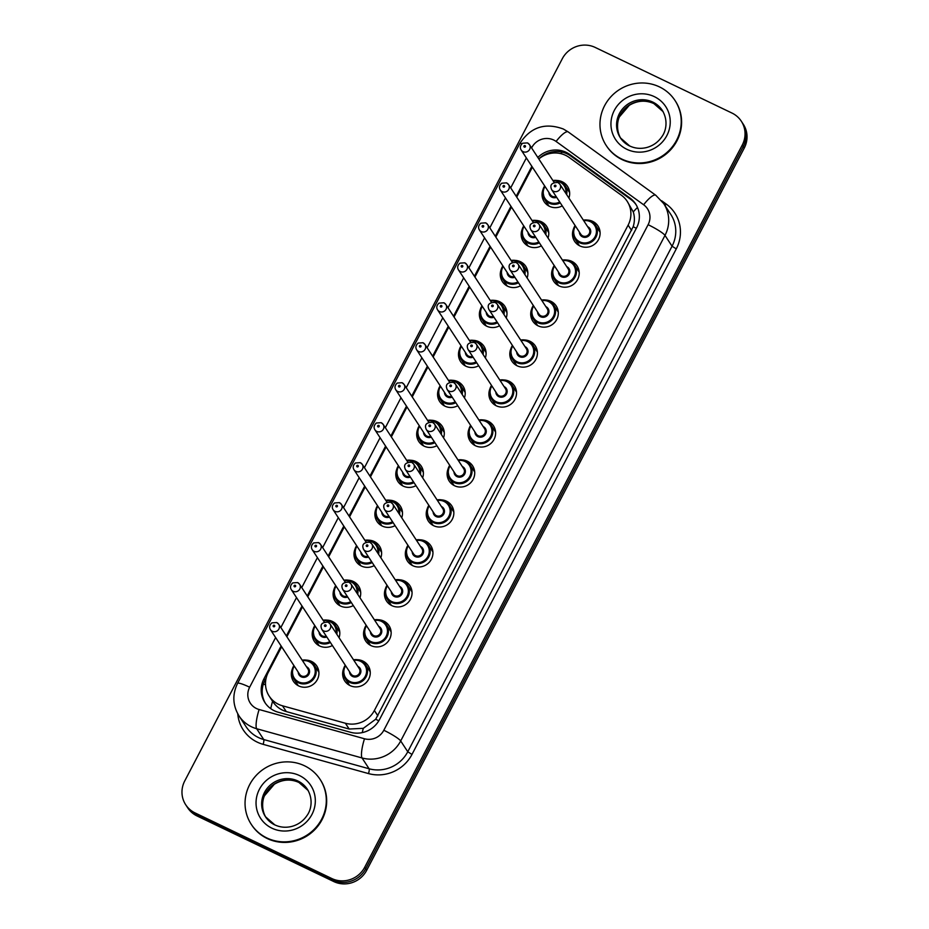 <?xml version="1.0" encoding="UTF-8"?>
<svg xmlns="http://www.w3.org/2000/svg" width="929" height="929" viewBox="0 0 929 929"><rect width="100%" height="100%" fill="white"/><g stroke="black" fill="none" stroke-linecap="round" stroke-linejoin="round"><path stroke-width="1.39" d="M368.523 669.24A13.97 13.436 146.8 0 1 369.997 670.146M357.642 659.729A13.97 13.436 146.8 0 1 366.595 682.176A13.97 13.436 146.8 0 1 343.533 668.95M389.414 629.27A13.97 13.436 146.8 0 1 390.888 630.176M378.533 619.759A13.97 13.436 146.8 0 1 387.486 642.206A13.97 13.436 146.8 0 1 364.435 628.979M410.316 589.3A13.97 13.436 146.8 0 1 411.779 590.205M399.424 579.789A13.97 13.436 146.8 0 1 408.388 602.236A13.97 13.436 146.8 0 1 385.326 589.009M431.207 549.329A13.97 13.436 146.8 0 1 432.682 550.235M420.326 539.819A13.97 13.436 146.8 0 1 429.279 562.266A13.97 13.436 146.8 0 1 406.217 549.039M452.098 509.359A13.97 13.436 146.8 0 1 453.573 510.265M441.217 499.848A13.97 13.436 146.8 0 1 450.182 522.295A13.97 13.436 146.8 0 1 427.119 509.069M473 469.389A13.97 13.436 146.8 0 1 474.475 470.295M462.119 459.89A13.97 13.436 146.8 0 1 471.073 482.325A13.97 13.436 146.8 0 1 448.01 469.099M493.891 429.419A13.97 13.436 146.8 0 1 495.366 430.324M483.01 419.92A13.97 13.436 146.8 0 1 491.964 442.355A13.97 13.436 146.8 0 1 468.913 429.14M514.794 389.46A13.97 13.436 146.8 0 1 516.257 390.354M503.901 379.949A13.97 13.436 146.8 0 1 512.866 402.396A13.97 13.436 146.8 0 1 489.804 389.17M535.685 349.49A13.97 13.436 146.8 0 1 537.159 350.396M524.804 339.979A13.97 13.436 146.8 0 1 533.757 362.426A13.97 13.436 146.8 0 1 510.695 349.199M556.576 309.52A13.97 13.436 146.8 0 1 558.05 310.425M545.695 300.009A13.97 13.436 146.8 0 1 554.648 322.456A13.97 13.436 146.8 0 1 531.597 309.229M577.478 269.549A13.97 13.436 146.8 0 1 578.953 270.455M566.585 260.039A13.97 13.436 146.8 0 1 575.55 282.486A13.97 13.436 146.8 0 1 552.488 269.259M598.369 229.579A13.97 13.436 146.8 0 1 599.844 230.485M587.488 220.068A13.97 13.436 146.8 0 1 596.441 242.515A13.97 13.436 146.8 0 1 573.379 229.289M317.184 669.6A13.97 13.436 146.8 0 1 318.659 670.506M306.303 660.101A13.97 13.436 146.8 0 1 315.268 682.536A13.97 13.436 146.8 0 1 292.205 669.321M338.086 629.641A13.97 13.436 146.8 0 1 339.561 630.536M327.205 620.131A13.97 13.436 146.8 0 1 339.062 637.7M332.396 645.527A13.97 13.436 146.8 0 1 313.096 629.351M358.977 589.671A13.97 13.436 146.8 0 1 360.452 590.577M348.096 580.16A13.97 13.436 146.8 0 1 359.964 597.73M353.299 605.569A13.97 13.436 146.8 0 1 333.999 589.381M379.88 549.701A13.97 13.436 146.8 0 1 381.343 550.607M368.987 540.19A13.97 13.436 146.8 0 1 380.855 557.76M374.19 565.598A13.97 13.436 146.8 0 1 354.89 549.411M400.771 509.731A13.97 13.436 146.8 0 1 402.245 510.636M389.89 500.22A13.97 13.436 146.8 0 1 401.746 517.79M395.08 525.628A13.97 13.436 146.8 0 1 375.781 509.44M421.661 469.76A13.97 13.436 146.8 0 1 423.136 470.666M410.781 460.25A13.97 13.436 146.8 0 1 422.649 477.82M415.983 485.658A13.97 13.436 146.8 0 1 396.683 469.47M442.564 429.79A13.97 13.436 146.8 0 1 444.039 430.696M431.683 420.28A13.97 13.436 146.8 0 1 443.539 437.861M436.874 445.688A13.97 13.436 146.8 0 1 417.574 429.5M463.455 389.82A13.97 13.436 146.8 0 1 464.93 390.726M452.574 380.309A13.97 13.436 146.8 0 1 464.442 397.891M457.776 405.718A13.97 13.436 146.8 0 1 438.465 389.53M484.346 349.85A13.97 13.436 146.8 0 1 485.821 350.756M473.465 340.351A13.97 13.436 146.8 0 1 485.333 357.92M478.667 365.747A13.97 13.436 146.8 0 1 459.367 349.559M505.248 309.88A13.97 13.436 146.8 0 1 506.723 310.785M494.367 300.381A13.97 13.436 146.8 0 1 506.224 317.95M499.558 325.777A13.97 13.436 146.8 0 1 480.258 309.601M526.139 269.909A13.97 13.436 146.8 0 1 527.614 270.815M515.258 260.41A13.97 13.436 146.8 0 1 527.126 277.98M520.461 285.807A13.97 13.436 146.8 0 1 501.161 269.631M547.042 229.951A13.97 13.436 146.8 0 1 548.505 230.856M536.149 220.44A13.97 13.436 146.8 0 1 548.017 238.01M541.352 245.837A13.97 13.436 146.8 0 1 522.052 229.66M567.933 189.98A13.97 13.436 146.8 0 1 569.407 190.886M557.052 180.47A13.97 13.436 146.8 0 1 568.908 198.04M562.242 205.878A13.97 13.436 146.8 0 1 542.942 189.69M281.638 646.77L268.284 672.317A24.665 23.701 -33.2 0 0 269.236 696.181A24.665 23.701 -33.2 0 0 282.486 705.796L345.391 723.25A24.665 23.701 -33.2 0 0 374.375 710.499L628.12 225.132A24.665 23.701 -33.2 0 0 627.168 201.279A24.665 23.701 -33.2 0 0 621.42 195.253L569.152 157.442A24.665 23.701 -33.2 0 0 565.575 155.317A24.665 23.701 -33.2 0 0 538.82 158.964M270.734 708.653A24.665 5.191 -74.5 0 1 272.569 701.279C275.901 706.412 280.465 709.849 286.271 711.579L349.176 729.033L363.297 728.336L375.688 719.243L633.172 226.734C634.762 221.636 634.797 216.701 633.264 211.94L627.168 201.279M532.387 167.15L516.721 197.099M511.484 207.121L495.831 237.069M490.593 247.079L474.928 277.039M469.691 287.049L454.037 317.01M448.8 327.02L433.146 356.98M427.909 366.99L412.244 396.938M407.007 406.96L391.353 436.909M386.116 446.93L370.462 476.879M365.225 486.901L349.559 516.849M344.322 526.871L328.669 556.819M323.431 566.841L307.766 596.79M302.529 606.811L286.875 636.76M547.529 205.181A13.97 13.436 146.8 0 1 547.286 203.474M296.781 684.812A13.97 13.436 146.8 0 1 296.548 683.094M317.683 644.842A13.97 13.436 146.8 0 1 317.439 643.135M338.574 604.872A13.97 13.436 146.8 0 1 338.342 603.165M359.465 564.902A13.97 13.436 146.8 0 1 359.233 563.195M380.367 524.931A13.97 13.436 146.8 0 1 380.124 523.224M401.258 484.961A13.97 13.436 146.8 0 1 401.026 483.254M422.161 445.003A13.97 13.436 146.8 0 1 421.917 443.284M443.052 405.032A13.97 13.436 146.8 0 1 442.819 403.314M463.943 365.062A13.97 13.436 146.8 0 1 463.71 363.344M484.845 325.092A13.97 13.436 146.8 0 1 484.601 323.373M505.736 285.122A13.97 13.436 146.8 0 1 505.504 283.415M526.627 245.151A13.97 13.436 146.8 0 1 526.395 243.444M577.966 244.78A13.97 13.436 146.8 0 1 577.722 243.073M348.12 684.441A13.97 13.436 146.8 0 1 347.876 682.734M369.01 644.471A13.97 13.436 146.8 0 1 368.778 642.763M389.913 604.512A13.97 13.436 146.8 0 1 389.669 602.793M410.804 564.542A13.97 13.436 146.8 0 1 410.56 562.823M431.695 524.571A13.97 13.436 146.8 0 1 431.462 522.853M452.597 484.601A13.97 13.436 146.8 0 1 452.353 482.883M473.488 444.631A13.97 13.436 146.8 0 1 473.256 442.912M494.379 404.661A13.97 13.436 146.8 0 1 494.147 402.954M515.281 364.691A13.97 13.436 146.8 0 1 515.038 362.984M536.172 324.72A13.97 13.436 146.8 0 1 535.94 323.013M557.075 284.75A13.97 13.436 146.8 0 1 556.831 283.043M195.032 812.91L196.031 814.431A24.665 23.701 146.8 0 1 186.706 806.279A24.665 23.701 146.8 0 0 196.031 814.431L332.791 880.042L196.031 814.431L197.018 815.941A24.665 23.701 146.8 0 1 187.693 807.789L185.707 804.758A24.665 23.701 146.8 0 1 184.755 780.906L562.3 58.724A24.665 23.701 146.8 0 1 595.21 47.437L731.982 113.059A24.665 23.701 146.8 0 1 741.307 121.211A24.665 23.701 146.8 0 1 742.259 145.063L364.714 867.245A24.665 23.701 146.8 0 1 331.804 878.532L195.032 812.91A24.665 23.701 146.8 0 1 185.707 804.758M364.714 867.245L365.701 868.766A24.665 23.701 146.8 0 1 332.791 880.042A24.665 23.701 146.8 0 0 365.701 868.766L743.246 146.585L365.701 868.766L366.7 870.276A24.665 23.701 146.8 0 1 333.79 881.563L197.018 815.941M741.307 121.211L742.294 122.721A24.665 23.701 146.8 0 1 743.246 146.585A24.665 23.701 146.8 0 0 742.294 122.721L743.293 124.242A24.665 23.701 146.8 0 1 744.245 148.094L366.7 870.276M281.115 645.98L263.987 678.739A24.665 23.701 -33.2 0 0 264.939 702.591A24.665 23.701 -33.2 0 0 278.189 712.218L350.535 732.284A24.665 23.701 -33.2 0 0 379.52 719.534L636.574 227.826A24.665 23.701 -33.2 0 0 635.622 203.974A24.665 23.701 -33.2 0 0 629.874 197.947L569.767 154.469A24.665 23.701 -33.2 0 0 566.191 152.344A24.665 23.701 -33.2 0 0 537.833 157.454M538.913 158.882A24.665 23.701 146.8 0 1 567.189 153.854A24.665 23.701 146.8 0 1 570.766 155.991L630.872 199.468A24.665 23.701 146.8 0 1 636.11 204.74M531.864 166.349L516.199 196.298M510.962 206.319L495.308 236.268M490.071 246.29L474.405 276.238M469.18 286.26L453.515 316.208M448.277 326.23L432.624 356.179M427.386 366.189L411.721 396.149M406.484 406.159L390.83 436.119M385.593 446.129L369.939 476.078M364.702 486.099L349.037 516.048M343.8 526.069L328.146 556.018M322.909 566.04L307.244 595.988M302.006 606.01L286.353 635.959M265.45 703.346A24.665 23.701 146.8 0 1 264.974 680.26L266.147 678.019M621.733 159.045A41.097 39.506 146.8 0 1 606.196 145.458A41.097 39.506 146.8 0 1 610.759 96.895A41.097 39.506 146.8 0 1 659.451 86.896A41.097 39.506 146.8 0 1 675 100.471A41.097 39.506 146.8 0 1 670.436 149.035A41.097 39.506 146.8 0 1 621.733 159.045M675 100.471L675.371 101.04A41.097 39.506 146.8 0 1 670.808 149.604A41.097 39.506 146.8 0 1 622.105 159.602A41.097 39.506 146.8 0 1 606.567 146.027L606.196 145.458M266.82 837.935A41.097 39.506 146.8 0 1 251.271 824.348A41.097 39.506 146.8 0 1 255.847 775.796A41.097 39.506 146.8 0 1 304.538 765.786A41.097 39.506 146.8 0 1 320.075 779.373A41.097 39.506 146.8 0 1 315.512 827.936A41.097 39.506 146.8 0 1 266.82 837.935M320.075 779.373L320.447 779.942A41.097 39.506 146.8 0 1 315.883 828.505A41.097 39.506 146.8 0 1 267.192 838.504A41.097 39.506 146.8 0 1 251.643 824.917L251.271 824.348M636.319 228.313A24.665 3.414 -152.4 0 0 633.172 226.734M633.264 211.94A24.665 6.375 -54.1 0 1 637.491 207.457M378.8 720.811A24.665 3.414 -152.4 0 0 375.688 719.243M560.721 153.61A24.665 6.375 -54.1 0 1 562.242 152.124M362.24 732.621A24.665 5.191 -74.5 0 1 363.297 728.336M265.531 684.894A24.665 3.414 -152.4 0 0 263.406 683.965M631.604 230.45L628.12 225.132M377.859 715.818L374.375 710.499M349.176 729.033L345.391 723.25M286.271 711.579L282.486 705.796M744.245 148.094L742.259 145.063M333.79 881.563L331.804 878.532M275.611 637.561L249.657 687.216A16.443 15.805 -33.2 0 0 256.509 708.548A16.443 15.805 -33.2 0 0 259.121 709.524L364.493 738.764A16.443 15.805 -33.2 0 0 383.816 730.264L648.117 224.702A16.443 15.805 -33.2 0 0 643.646 204.775L556.099 141.452A16.443 15.805 -33.2 0 0 553.719 140.035A16.443 15.805 -33.2 0 0 531.783 147.56L531.597 147.908M556.099 141.452A16.443 4.25 -54.1 0 1 568.223 131.93L563.311 129.003C544.928 122.28 530.389 127.18 519.694 143.728A16.443 2.276 27.6 0 1 522.005 143.705M531.167 147.27A16.443 2.276 27.6 0 1 531.783 147.56M648.117 224.702A16.443 2.276 27.6 0 1 664.99 235.397L400.689 740.959A32.887 31.609 146.8 0 1 362.043 757.959L256.671 728.731A32.887 31.609 146.8 0 1 251.445 726.768A32.887 31.609 146.8 0 1 239.008 715.899L246.08 726.71A32.887 31.609 -33.2 0 0 258.517 737.58A32.887 31.609 -33.2 0 0 263.743 739.542L369.103 768.771A32.887 31.609 -33.2 0 0 407.761 751.77L672.062 246.208A32.887 31.609 -33.2 0 0 670.784 214.402L663.724 203.59A32.887 31.609 146.8 0 1 664.99 235.397L672.062 246.208L676.277 248.879L411.977 754.441A36.997 35.557 146.8 0 1 368.499 773.578L263.128 744.338A36.997 35.557 146.8 0 1 237.766 713.832M263.128 744.338A4.111 0.871 105.5 0 0 263.743 739.542L256.671 728.731A16.443 3.461 -74.5 0 1 259.121 709.524M661.611 200.734L666.221 204.066A36.997 35.557 146.8 0 1 676.277 248.879M364.493 738.764A16.443 3.461 -74.5 0 0 362.043 757.959L369.103 768.771A4.111 0.871 105.5 0 1 368.499 773.578M383.816 730.264A16.443 2.276 27.6 0 1 400.689 740.959L407.761 751.77L411.977 754.441M526.36 157.93L510.695 187.879M505.457 197.9L489.804 227.849M484.566 237.87L468.913 267.819M463.676 277.841L448.01 307.789M442.773 317.811L427.119 347.76M421.882 357.781L406.217 387.73M400.98 397.74L385.326 427.7M380.089 437.71L364.435 467.67M359.198 477.68L343.533 507.629M338.295 517.65L322.642 547.599M317.404 557.621L301.751 587.569M296.514 597.591L280.848 627.539M664.967 205.506A4.111 1.068 125.9 0 0 666.221 204.066M643.646 204.775A16.443 4.25 -54.1 0 1 655.758 195.253L568.223 131.93M519.694 143.728L237.569 683.384A16.443 2.276 27.6 0 1 249.657 687.216M570.766 155.991L569.767 154.469M630.872 199.468L629.874 197.947M264.974 680.26L263.987 678.739M560.408 181.527A12.332 11.856 146.8 0 1 566.632 194.556M560.268 202.836A12.332 11.856 146.8 0 1 544.673 185.951M545.021 186.485A11.508 11.067 -33.2 0 0 559.711 201.988M565.877 193.395A11.508 11.067 -33.2 0 0 553.278 181.085M556.645 197.308A5.76 5.528 146.8 0 1 548.934 192.466M527.579 142.985A4.935 4.738 146.8 0 1 528.891 150.452A4.935 4.738 146.8 0 1 521.181 150.022L550.374 194.66A4.935 4.738 -33.2 0 0 556.088 196.449M524.316 147.096A0.824 0.79 -33.2 0 0 525.408 146.712A0.824 0.79 -33.2 0 0 525.071 145.644A0.824 0.79 -33.2 0 0 523.968 146.027A0.824 0.79 -33.2 0 0 524.316 147.096M552.929 180.551A12.332 11.856 146.8 0 1 560.35 181.492L552.918 180.528M583.354 220.127L590.821 221.102A12.332 11.856 146.8 0 1 594.13 239.763A12.332 11.856 146.8 0 1 575.109 225.55M583.366 220.15A12.332 11.856 146.8 0 1 590.786 221.102M575.457 226.084A11.508 11.067 -33.2 0 0 579.777 241.854A11.508 11.067 -33.2 0 0 595.141 236.593A11.508 11.067 -33.2 0 0 583.714 220.696M587.627 226.676A5.76 5.528 146.8 0 1 587.697 226.699A5.76 5.528 146.8 0 1 590.101 234.178A5.76 5.528 146.8 0 1 579.371 232.064M551.617 189.621L580.811 234.259A4.935 4.738 -33.2 0 0 588.521 234.689A4.935 4.738 -33.2 0 0 589.067 228.871L559.873 184.221A4.935 4.738 146.8 0 1 553.487 191.246A4.935 4.738 146.8 0 1 551.617 189.621C549.608 184.917 551.698 182.537 557.911 182.49L559.873 184.221A4.935 4.738 146.8 0 0 558.015 182.595M555.507 185.254A0.824 0.79 -33.2 0 0 554.416 185.626A0.824 0.79 -33.2 0 0 554.752 186.694A0.824 0.79 -33.2 0 0 555.856 186.323A0.824 0.79 -33.2 0 0 555.507 185.254M629.548 145.946A25.06 24.084 146.8 0 1 620.363 137.817A25.06 24.084 146.8 0 1 623.15 108.217A25.06 24.084 146.8 0 1 652.832 102.109A25.06 24.084 146.8 0 1 662.307 110.388C668.787 121.211 665.478 131.964 661.924 136.633C658.173 142.16 653.064 145.795 646.596 147.548C640.65 148.988 635.018 148.466 629.711 145.981L620.363 137.817M626.831 149.29A29.983 28.822 146.8 0 1 614.336 110.365A29.983 28.822 146.8 0 1 654.353 96.651A29.983 28.822 146.8 0 1 666.859 135.564A29.983 28.822 146.8 0 1 626.831 149.29M620.816 138.467A25.06 24.084 146.8 0 1 624.3 109.239A25.06 24.084 146.8 0 1 653.702 103.444A25.06 24.084 146.8 0 1 662.737 111.062M539.505 221.485A12.332 11.856 146.8 0 1 545.741 234.526M539.366 242.806A12.332 11.856 146.8 0 1 523.782 225.921L521.808 230.775L523.526 239.055L528.102 246.057M524.13 226.455A11.508 11.067 -33.2 0 0 538.808 241.958M544.986 233.365A11.508 11.067 -33.2 0 0 532.387 221.056M535.754 237.278A5.76 5.528 146.8 0 1 528.044 232.436M506.677 182.955A4.935 4.738 146.8 0 1 508 190.422A4.935 4.738 146.8 0 1 500.29 189.992L529.472 234.631A4.935 4.738 -33.2 0 0 535.185 236.407M503.425 187.066A0.824 0.79 -33.2 0 0 504.517 186.683A0.824 0.79 -33.2 0 0 504.18 185.614A0.824 0.79 -33.2 0 0 503.077 185.997A0.824 0.79 -33.2 0 0 503.425 187.066M532.038 220.521A12.332 11.856 146.8 0 1 539.459 221.462L532.015 220.498M527.858 272.534L523.282 265.531L518.591 261.444A12.332 11.856 146.8 0 1 524.85 274.496M518.475 282.776A12.332 11.856 146.8 0 1 502.879 265.891L500.917 270.745L502.635 279.025L507.211 286.027M503.239 266.426A11.508 11.067 -33.2 0 0 517.917 281.928M524.084 273.335A11.508 11.067 -33.2 0 0 511.496 261.026M514.863 277.248A5.76 5.528 146.8 0 1 507.141 272.406M485.786 222.925A4.935 4.738 146.8 0 1 487.098 230.38A4.935 4.738 146.8 0 1 479.399 229.951L508.581 274.601A4.935 4.738 -33.2 0 0 514.294 276.377M482.523 227.036A0.824 0.79 -33.2 0 0 483.626 226.653A0.824 0.79 -33.2 0 0 483.277 225.584A0.824 0.79 -33.2 0 0 482.186 225.968A0.824 0.79 -33.2 0 0 482.523 227.036M518.591 261.444L511.124 260.468A12.332 11.856 146.8 0 1 518.568 261.432M506.955 312.504L502.38 305.502L497.7 301.414A12.332 11.856 146.8 0 1 503.948 314.466M497.572 322.746A12.332 11.856 146.8 0 1 481.988 305.862M482.337 306.396A11.508 11.067 -33.2 0 0 497.015 321.887M503.193 313.305A11.508 11.067 -33.2 0 0 490.593 300.996M493.961 317.219A5.76 5.528 146.8 0 1 486.25 312.376M464.895 262.895A4.935 4.738 146.8 0 1 466.207 270.351A4.935 4.738 146.8 0 1 458.496 269.921L487.69 314.571A4.935 4.738 -33.2 0 0 493.392 316.348M461.632 266.995A0.824 0.79 -33.2 0 0 462.723 266.623A0.824 0.79 -33.2 0 0 462.387 265.555A0.824 0.79 -33.2 0 0 461.283 265.938A0.824 0.79 -33.2 0 0 461.632 266.995M490.245 300.462A12.332 11.856 146.8 0 1 497.665 301.402M476.821 341.396A12.332 11.856 146.8 0 1 483.057 354.437M476.682 362.716A12.332 11.856 146.8 0 1 461.098 345.82L459.123 350.674L460.842 358.966L465.417 365.968M461.446 346.366A11.508 11.067 -33.2 0 0 476.124 361.857M482.29 353.275A11.508 11.067 -33.2 0 0 469.702 340.966M473.07 357.189A5.76 5.528 146.8 0 1 465.359 352.346M443.992 302.866A4.935 4.738 146.8 0 1 445.316 310.321A4.935 4.738 146.8 0 1 437.605 309.891L466.788 354.541A4.935 4.738 -33.2 0 0 472.501 356.318M440.729 306.965A0.824 0.79 -33.2 0 0 441.832 306.593A0.824 0.79 -33.2 0 0 441.484 305.525A0.824 0.79 -33.2 0 0 440.392 305.896A0.824 0.79 -33.2 0 0 440.729 306.965M469.354 340.432A12.332 11.856 146.8 0 1 476.774 341.373M569.941 261.095A12.332 11.856 146.8 0 1 573.239 279.734A12.332 11.856 146.8 0 1 554.218 265.52L552.244 270.374L553.963 278.665L558.538 285.656M579.185 272.162L574.61 265.171L569.93 261.072L562.451 260.097A12.332 11.856 146.8 0 1 569.895 261.072M554.567 266.054A11.508 11.067 -33.2 0 0 558.886 281.824A11.508 11.067 -33.2 0 0 574.238 276.563A11.508 11.067 -33.2 0 0 562.823 260.654M566.736 266.635A5.76 5.528 146.8 0 1 569.198 274.136A5.76 5.528 146.8 0 1 558.48 272.034M530.726 229.591L559.908 274.229A4.935 4.738 -33.2 0 0 567.619 274.659A4.935 4.738 -33.2 0 0 568.165 268.841L538.983 224.191A4.935 4.738 146.8 0 1 532.596 231.216A4.935 4.738 146.8 0 1 530.726 229.591C528.717 224.876 530.807 222.507 537.008 222.461L538.983 224.191A4.935 4.738 146.8 0 0 537.113 222.565M534.616 225.224A0.824 0.79 -33.2 0 0 533.513 225.596A0.824 0.79 -33.2 0 0 533.861 226.664A0.824 0.79 -33.2 0 0 534.953 226.281A0.824 0.79 -33.2 0 0 534.616 225.224M549.004 301.031A12.332 11.856 146.8 0 0 541.572 300.09L549.027 301.042A12.332 11.856 146.8 0 1 552.349 319.704A12.332 11.856 146.8 0 1 533.316 305.49L531.353 310.344L533.072 318.635L537.647 325.626M533.676 306.024A11.508 11.067 -33.2 0 0 537.984 321.794A11.508 11.067 -33.2 0 0 553.347 316.534A11.508 11.067 -33.2 0 0 541.932 300.624M545.834 306.605A5.76 5.528 146.8 0 1 548.307 314.107A5.76 5.528 146.8 0 1 537.577 312.005M509.835 269.561L539.017 314.199A4.935 4.738 -33.2 0 0 546.728 314.629A4.935 4.738 -33.2 0 0 547.274 308.8L518.092 264.161A4.935 4.738 146.8 0 1 511.693 271.187A4.935 4.738 146.8 0 1 509.835 269.561C507.815 264.846 509.916 262.477 516.118 262.431L518.092 264.161A4.935 4.738 146.8 0 0 516.222 262.535M513.714 265.195A0.824 0.79 -33.2 0 0 512.622 265.566A0.824 0.79 -33.2 0 0 512.959 266.635A0.824 0.79 -33.2 0 0 514.062 266.251A0.824 0.79 -33.2 0 0 513.714 265.195M520.67 340.037L528.136 341.013A12.332 11.856 146.8 0 1 531.446 359.674A12.332 11.856 146.8 0 1 512.425 345.46M520.681 340.06A12.332 11.856 146.8 0 1 528.102 341.001M512.773 345.994A11.508 11.067 -33.2 0 0 517.093 361.764A11.508 11.067 -33.2 0 0 532.456 356.492A11.508 11.067 -33.2 0 0 521.03 340.595M524.943 346.575A5.76 5.528 146.8 0 1 527.417 354.077A5.76 5.528 146.8 0 1 516.687 351.975M488.933 309.531L518.127 354.17A4.935 4.738 -33.2 0 0 525.826 354.599A4.935 4.738 -33.2 0 0 526.383 348.77L497.189 304.131A4.935 4.738 146.8 0 1 490.802 311.157A4.935 4.738 146.8 0 1 488.933 309.531C486.924 304.817 489.014 302.448 495.215 302.401L497.189 304.131A4.935 4.738 146.8 0 0 495.331 302.494M492.823 305.153A0.824 0.79 -33.2 0 0 491.72 305.536A0.824 0.79 -33.2 0 0 492.068 306.605A0.824 0.79 -33.2 0 0 493.16 306.222A0.824 0.79 -33.2 0 0 492.823 305.153M274.624 824.847A25.06 24.084 146.8 0 1 265.45 816.707A25.06 24.084 146.8 0 1 268.237 787.107A25.06 24.084 146.8 0 1 297.919 781.01A25.06 24.084 146.8 0 1 307.394 789.29C313.874 800.101 310.565 810.854 307 815.534C303.26 821.062 298.151 824.697 291.683 826.45C285.737 827.89 280.105 827.367 274.798 824.871L265.45 816.707M271.918 828.18A29.983 28.822 146.8 0 1 259.423 789.267A29.983 28.822 146.8 0 1 299.44 775.541A29.983 28.822 146.8 0 1 311.935 814.466A29.983 28.822 146.8 0 1 271.918 828.18M265.891 817.369A25.06 24.084 146.8 0 1 269.387 788.129A25.06 24.084 146.8 0 1 298.79 782.334A25.06 24.084 146.8 0 1 307.813 789.952M465.162 392.444L460.587 385.442L455.907 381.343A12.332 11.856 146.8 0 1 462.166 394.407M455.791 402.687A12.332 11.856 146.8 0 1 440.195 385.79L438.233 390.644L439.951 398.936L444.526 405.938M440.543 386.336A11.508 11.067 -33.2 0 0 455.233 401.827M461.399 393.246A11.508 11.067 -33.2 0 0 448.8 380.936M452.168 397.159A5.76 5.528 146.8 0 1 444.457 392.317M423.101 342.836A4.935 4.738 146.8 0 1 424.414 350.291A4.935 4.738 146.8 0 1 416.703 349.861L445.897 394.511A4.935 4.738 -33.2 0 0 451.61 396.288M419.838 346.935A0.824 0.79 -33.2 0 0 420.942 346.563A0.824 0.79 -33.2 0 0 420.593 345.495A0.824 0.79 -33.2 0 0 419.502 345.867A0.824 0.79 -33.2 0 0 419.838 346.935M448.452 380.402A12.332 11.856 146.8 0 1 455.872 381.343M435.027 421.336A12.332 11.856 146.8 0 1 441.263 434.377M434.888 442.657A12.332 11.856 146.8 0 1 419.304 425.761M419.653 426.295A11.508 11.067 -33.2 0 0 434.331 441.798M440.509 433.216A11.508 11.067 -33.2 0 0 427.909 420.907M431.277 437.129A5.76 5.528 146.8 0 1 423.566 432.287M402.199 382.806A4.935 4.738 146.8 0 1 403.523 390.261A4.935 4.738 146.8 0 1 395.812 389.832L424.994 434.482A4.935 4.738 -33.2 0 0 430.708 436.258M398.947 386.905A0.824 0.79 -33.2 0 0 400.039 386.534A0.824 0.79 -33.2 0 0 399.702 385.465A0.824 0.79 -33.2 0 0 398.599 385.837A0.824 0.79 -33.2 0 0 398.947 386.905M427.561 420.361A12.332 11.856 146.8 0 1 434.981 421.313L427.537 420.338M414.137 461.307A12.332 11.856 146.8 0 1 420.372 474.347M413.997 482.627A12.332 11.856 146.8 0 1 398.402 465.731M398.762 466.265A11.508 11.067 -33.2 0 0 413.44 481.768M419.606 473.175A11.508 11.067 -33.2 0 0 407.018 460.877M410.386 477.088A5.76 5.528 146.8 0 1 402.663 472.246M381.308 422.776A4.935 4.738 146.8 0 1 382.62 430.232A4.935 4.738 146.8 0 1 374.921 429.802L404.103 474.44A4.935 4.738 -33.2 0 0 409.817 476.229M378.045 426.875A0.824 0.79 -33.2 0 0 379.148 426.504A0.824 0.79 -33.2 0 0 378.8 425.436A0.824 0.79 -33.2 0 0 377.708 425.807A0.824 0.79 -33.2 0 0 378.045 426.875M406.658 460.331A12.332 11.856 146.8 0 1 414.09 461.283L406.647 460.308M499.79 380.031A12.332 11.856 146.8 0 1 510.555 399.644A12.332 11.856 146.8 0 1 491.534 385.43M491.882 385.965A11.508 11.067 -33.2 0 0 496.202 401.734A11.508 11.067 -33.2 0 0 511.554 396.462A11.508 11.067 -33.2 0 0 500.139 380.565M504.052 386.545A5.76 5.528 146.8 0 1 506.514 394.047A5.76 5.528 146.8 0 1 495.796 391.945M468.042 349.49L497.224 394.14A4.935 4.738 -33.2 0 0 504.935 394.57A4.935 4.738 -33.2 0 0 505.481 388.74L476.298 344.102A4.935 4.738 146.8 0 1 469.911 351.127A4.935 4.738 146.8 0 1 468.042 349.49C466.033 344.787 468.123 342.418 474.324 342.371L476.298 344.102A4.935 4.738 146.8 0 0 474.429 342.464M471.932 345.123A0.824 0.79 -33.2 0 0 470.829 345.507A0.824 0.79 -33.2 0 0 471.177 346.575A0.824 0.79 -33.2 0 0 472.269 346.192A0.824 0.79 -33.2 0 0 471.932 345.123M478.888 420.001A12.332 11.856 146.8 0 1 489.653 439.614A12.332 11.856 146.8 0 1 470.631 425.401M470.991 425.935A11.508 11.067 -33.2 0 0 475.3 441.705A11.508 11.067 -33.2 0 0 490.663 436.433A11.508 11.067 -33.2 0 0 479.248 420.535M483.15 426.516A5.76 5.528 146.8 0 1 485.623 434.017A5.76 5.528 146.8 0 1 474.893 431.915M447.151 389.46L476.333 434.11A4.935 4.738 -33.2 0 0 484.044 434.54A4.935 4.738 -33.2 0 0 484.59 428.71L455.407 384.072A4.935 4.738 146.8 0 1 449.009 391.097A4.935 4.738 146.8 0 1 447.151 389.46C445.13 384.757 447.232 382.376 453.433 382.342L455.407 384.072A4.935 4.738 146.8 0 0 453.538 382.434M451.029 385.094A0.824 0.79 -33.2 0 0 449.938 385.477A0.824 0.79 -33.2 0 0 450.275 386.534A0.824 0.79 -33.2 0 0 451.378 386.162A0.824 0.79 -33.2 0 0 451.029 385.094M474.707 472.013L470.132 465.011L465.452 460.912L457.985 459.948A12.332 11.856 146.8 0 1 468.762 479.585A12.332 11.856 146.8 0 1 449.741 465.359M450.089 465.905A11.508 11.067 -33.2 0 0 454.409 481.675A11.508 11.067 -33.2 0 0 469.76 476.403A11.508 11.067 -33.2 0 0 458.345 460.505M462.259 466.486A5.76 5.528 146.8 0 1 464.732 473.987A5.76 5.528 146.8 0 1 454.002 471.886M426.248 429.43L455.431 474.08A4.935 4.738 -33.2 0 0 463.141 474.51A4.935 4.738 -33.2 0 0 463.699 468.68L434.505 424.03A4.935 4.738 146.8 0 1 428.118 431.068A4.935 4.738 146.8 0 1 426.248 429.43C424.239 424.727 426.33 422.347 432.531 422.312L434.505 424.03A4.935 4.738 146.8 0 0 432.647 422.405M430.139 425.064A0.824 0.79 -33.2 0 0 429.035 425.436A0.824 0.79 -33.2 0 0 429.384 426.504A0.824 0.79 -33.2 0 0 430.475 426.132A0.824 0.79 -33.2 0 0 430.139 425.064M393.246 501.277A12.332 11.856 146.8 0 1 399.47 514.318M393.106 522.586A12.332 11.856 146.8 0 1 377.511 505.701M377.859 506.235A11.508 11.067 -33.2 0 0 392.537 521.738M398.715 513.145A11.508 11.067 -33.2 0 0 386.116 500.836M389.483 517.058A5.76 5.528 146.8 0 1 381.773 512.216M360.417 462.747A4.935 4.738 146.8 0 1 361.729 470.202A4.935 4.738 146.8 0 1 354.019 469.772L383.212 514.411A4.935 4.738 -33.2 0 0 388.926 516.199M357.154 466.846A0.824 0.79 -33.2 0 0 358.246 466.463A0.824 0.79 -33.2 0 0 357.909 465.406A0.824 0.79 -33.2 0 0 356.806 465.777A0.824 0.79 -33.2 0 0 357.154 466.846M385.767 500.301A12.332 11.856 146.8 0 1 393.188 501.254L385.756 500.278M372.343 541.247A12.332 11.856 146.8 0 1 378.579 554.276M372.204 562.556A12.332 11.856 146.8 0 1 356.62 545.671L354.646 550.525L356.364 558.817L360.94 565.807M356.968 546.206A11.508 11.067 -33.2 0 0 371.646 561.708M377.824 553.115A11.508 11.067 -33.2 0 0 365.225 540.806M368.592 557.028A5.76 5.528 146.8 0 1 360.882 552.186M339.515 502.717A4.935 4.738 146.8 0 1 340.838 510.172A4.935 4.738 146.8 0 1 333.128 509.742L362.31 554.381A4.935 4.738 -33.2 0 0 368.023 556.169M336.263 506.816A0.824 0.79 -33.2 0 0 337.355 506.433A0.824 0.79 -33.2 0 0 337.018 505.376A0.824 0.79 -33.2 0 0 335.915 505.748A0.824 0.79 -33.2 0 0 336.263 506.816M364.876 540.272A12.332 11.856 146.8 0 1 372.297 541.224L364.853 540.248M360.684 592.284L356.121 585.282L351.429 581.194A12.332 11.856 146.8 0 1 357.688 594.246M351.313 602.526A12.332 11.856 146.8 0 1 335.717 585.642L333.755 590.496L335.474 598.775L340.049 605.778M336.077 586.176A11.508 11.067 -33.2 0 0 350.756 601.678M356.922 593.085A11.508 11.067 -33.2 0 0 344.334 580.776M347.701 596.999A5.76 5.528 146.8 0 1 339.979 592.156M318.624 542.675A4.935 4.738 146.8 0 1 319.936 550.142A4.935 4.738 146.8 0 1 312.237 549.713L341.419 594.351A4.935 4.738 -33.2 0 0 347.132 596.128M315.361 546.786A0.824 0.79 -33.2 0 0 316.464 546.403A0.824 0.79 -33.2 0 0 316.115 545.335A0.824 0.79 -33.2 0 0 315.024 545.718A0.824 0.79 -33.2 0 0 315.361 546.786M351.429 581.194L343.962 580.219A12.332 11.856 146.8 0 1 351.406 581.182M339.793 632.254L335.218 625.252L330.538 621.164A12.332 11.856 146.8 0 1 336.786 634.217M330.41 642.496A12.332 11.856 146.8 0 1 314.826 625.612M315.175 626.146A11.508 11.067 -33.2 0 0 329.853 641.649M336.031 633.055A11.508 11.067 -33.2 0 0 323.431 620.746M326.799 636.969A5.76 5.528 146.8 0 1 319.088 632.126M297.733 582.646A4.935 4.738 146.8 0 1 299.045 590.101A4.935 4.738 146.8 0 1 291.334 589.683L320.517 634.321A4.935 4.738 -33.2 0 0 326.23 636.098M294.47 586.756A0.824 0.79 -33.2 0 0 295.561 586.373A0.824 0.79 -33.2 0 0 295.225 585.305A0.824 0.79 -33.2 0 0 294.121 585.688A0.824 0.79 -33.2 0 0 294.47 586.756M323.083 620.212A12.332 11.856 146.8 0 1 330.503 621.153M318.902 672.224L314.327 665.222L309.636 661.134A12.332 11.856 146.8 0 1 312.957 679.796A12.332 11.856 146.8 0 1 293.936 665.582L291.961 670.436L293.68 678.716L298.255 685.718M294.284 666.116A11.508 11.067 -33.2 0 0 298.604 681.886A11.508 11.067 -33.2 0 0 313.956 676.614A11.508 11.067 -33.2 0 0 302.54 660.716M306.454 666.697A5.76 5.528 146.8 0 1 308.916 674.199A5.76 5.528 146.8 0 1 298.197 672.097M299.626 674.291A4.935 4.738 -33.2 0 0 307.336 674.721A4.935 4.738 -33.2 0 0 307.882 668.892L278.7 624.253A4.935 4.738 146.8 0 1 272.302 631.279A4.935 4.738 146.8 0 1 270.444 629.641L299.626 674.291M276.83 622.616A4.935 4.738 146.8 0 1 278.7 624.253L276.726 622.523L271.849 622.871C269.468 625.101 269.004 627.365 270.444 629.641M273.567 626.715A0.824 0.79 -33.2 0 0 274.67 626.343A0.824 0.79 -33.2 0 0 274.322 625.275A0.824 0.79 -33.2 0 0 273.231 625.658A0.824 0.79 -33.2 0 0 273.567 626.715M302.192 660.182A12.332 11.856 146.8 0 1 309.612 661.123M453.816 511.984L449.241 504.981L444.55 500.882L437.083 499.907A12.332 11.856 146.8 0 1 447.871 519.543A12.332 11.856 146.8 0 1 428.85 505.33L426.875 510.195L428.594 518.475L433.169 525.477M429.198 505.875A11.508 11.067 -33.2 0 0 433.518 521.633A11.508 11.067 -33.2 0 0 448.87 516.373A11.508 11.067 -33.2 0 0 437.454 500.476M441.368 506.456A5.76 5.528 146.8 0 1 443.83 513.958A5.76 5.528 146.8 0 1 433.111 511.856M405.358 469.4L434.54 514.051A4.935 4.738 -33.2 0 0 442.25 514.48A4.935 4.738 -33.2 0 0 442.796 508.651L413.614 464.001A4.935 4.738 146.8 0 1 407.216 471.038A4.935 4.738 146.8 0 1 405.358 469.4C403.337 464.697 405.439 462.317 411.64 462.282L413.614 464.001A4.935 4.738 146.8 0 0 411.744 462.375M409.236 465.034A0.824 0.79 -33.2 0 0 408.145 465.406A0.824 0.79 -33.2 0 0 408.481 466.474A0.824 0.79 -33.2 0 0 409.584 466.103A0.824 0.79 -33.2 0 0 409.236 465.034M416.204 539.9A12.332 11.856 146.8 0 1 426.968 559.513A12.332 11.856 146.8 0 1 407.947 545.3M408.296 545.834A11.508 11.067 -33.2 0 0 412.615 561.604A11.508 11.067 -33.2 0 0 427.979 556.343A11.508 11.067 -33.2 0 0 416.552 540.446M420.465 546.426A5.76 5.528 146.8 0 1 422.939 553.928A5.76 5.528 146.8 0 1 412.209 551.826M384.455 509.371L413.649 554.021A4.935 4.738 -33.2 0 0 421.36 554.45A4.935 4.738 -33.2 0 0 421.905 548.621L392.712 503.971A4.935 4.738 146.8 0 1 386.325 510.996A4.935 4.738 146.8 0 1 384.455 509.371C382.446 504.668 384.536 502.287 390.737 502.241L392.712 503.971A4.935 4.738 146.8 0 0 390.854 502.345M388.345 505.004A0.824 0.79 -33.2 0 0 387.254 505.376A0.824 0.79 -33.2 0 0 387.59 506.444A0.824 0.79 -33.2 0 0 388.694 506.073A0.824 0.79 -33.2 0 0 388.345 505.004M412.023 591.912L407.448 584.922L402.768 580.822L395.289 579.847A12.332 11.856 146.8 0 1 406.078 599.484A12.332 11.856 146.8 0 1 387.056 585.27L385.082 590.136L386.801 598.415L391.376 605.406M387.405 585.804A11.508 11.067 -33.2 0 0 391.724 601.574A11.508 11.067 -33.2 0 0 407.076 596.313A11.508 11.067 -33.2 0 0 395.661 580.416M399.575 586.396A5.76 5.528 146.8 0 1 402.036 593.898A5.76 5.528 146.8 0 1 391.318 591.785M363.564 549.341L392.746 593.991A4.935 4.738 -33.2 0 0 400.457 594.409A4.935 4.738 -33.2 0 0 401.003 588.591L371.821 543.941A4.935 4.738 146.8 0 1 365.434 550.967A4.935 4.738 146.8 0 1 363.564 549.341C361.555 544.638 363.645 542.257 369.847 542.211L371.821 543.941A4.935 4.738 146.8 0 0 369.951 542.315M367.454 544.975A0.824 0.79 -33.2 0 0 366.351 545.346A0.824 0.79 -33.2 0 0 366.7 546.415A0.824 0.79 -33.2 0 0 367.791 546.043A0.824 0.79 -33.2 0 0 367.454 544.975M381.842 620.793A12.332 11.856 146.8 0 0 374.41 619.84L381.865 620.793A12.332 11.856 146.8 0 1 385.187 639.454A12.332 11.856 146.8 0 1 366.154 625.24L364.191 630.094L365.91 638.386L370.485 645.376M366.514 625.774A11.508 11.067 -33.2 0 0 370.822 641.544A11.508 11.067 -33.2 0 0 386.185 636.284A11.508 11.067 -33.2 0 0 374.77 620.375M378.672 626.367A5.76 5.528 146.8 0 1 378.753 626.39A5.76 5.528 146.8 0 1 381.145 633.868A5.76 5.528 146.8 0 1 370.416 631.755M342.673 589.311L371.855 633.95A4.935 4.738 -33.2 0 0 379.566 634.379A4.935 4.738 -33.2 0 0 380.112 628.561L350.93 583.911A4.935 4.738 146.8 0 1 344.531 590.937A4.935 4.738 146.8 0 1 342.673 589.311C340.653 584.608 342.755 582.228 348.956 582.181L350.93 583.911A4.935 4.738 146.8 0 0 349.06 582.286M346.552 584.945A0.824 0.79 -33.2 0 0 345.46 585.316A0.824 0.79 -33.2 0 0 345.797 586.385A0.824 0.79 -33.2 0 0 346.9 586.013A0.824 0.79 -33.2 0 0 346.552 584.945M360.998 660.786A12.332 11.856 146.8 0 1 364.284 679.424A12.332 11.856 146.8 0 1 345.263 665.21M353.519 659.811A12.332 11.856 146.8 0 1 360.94 660.763M345.611 665.745A11.508 11.067 -33.2 0 0 349.931 681.514A11.508 11.067 -33.2 0 0 365.294 676.254A11.508 11.067 -33.2 0 0 353.868 660.345M357.781 666.325A5.76 5.528 146.8 0 1 360.255 673.827A5.76 5.528 146.8 0 1 349.525 671.725M321.771 629.281L350.965 673.92A4.935 4.738 -33.2 0 0 358.664 674.349A4.935 4.738 -33.2 0 0 359.221 668.52L330.027 623.882A4.935 4.738 146.8 0 1 323.64 630.907A4.935 4.738 146.8 0 1 321.771 629.281C319.762 624.567 321.852 622.198 328.053 622.151L330.027 623.882A4.935 4.738 146.8 0 0 328.169 622.256M325.661 624.915A0.824 0.79 -33.2 0 0 324.558 625.287A0.824 0.79 -33.2 0 0 324.906 626.355A0.824 0.79 -33.2 0 0 325.998 625.972A0.824 0.79 -33.2 0 0 325.661 624.915M272.754 701.569L269.236 696.181M663.724 203.59L655.758 195.253M237.569 683.384C232.18 694.544 232.656 705.39 239.008 715.899M569.64 192.593L565.064 185.591L560.384 181.503M554.079 182.316L529.437 144.622L527.463 142.892L522.597 143.24C520.217 145.47 519.741 147.734 521.181 150.022M544.661 185.928L542.71 190.805L544.429 199.085L549.004 206.087M579.441 245.686L574.865 238.695L573.147 230.415L575.097 225.526M590.821 221.102L595.501 225.201L600.076 232.192M663.178 111.724L653.83 103.56C645.585 99.902 637.41 100.495 629.27 105.337L619.573 116.671C617.948 119.04 615.312 129.967 621.234 139.141M548.749 232.564L544.173 225.561L539.482 221.474M533.188 222.275L508.546 184.592L506.572 182.862L501.695 183.21C499.314 185.44 498.85 187.704 500.29 189.992M512.285 262.245L487.655 224.563L485.681 222.832L480.804 223.181C478.423 225.41 477.959 227.675 479.399 229.951M491.395 302.215L466.753 264.533L464.779 262.802L459.913 263.151C457.532 265.38 457.056 267.645 458.496 269.921M481.977 305.827L480.026 310.716L481.745 318.995L486.32 325.998M497.7 301.414L490.233 300.439M486.064 352.474L481.489 345.472L476.798 341.373L469.331 340.397M470.504 342.186L445.862 304.491L443.888 302.773L439.011 303.121C436.63 305.351 436.166 307.615 437.605 309.891M549.027 301.042L553.719 305.13L558.294 312.132M516.756 365.596L512.181 358.594L510.462 350.314L512.413 345.437M528.136 341.013L532.816 345.1L537.392 352.103M308.265 790.614L298.917 782.45C290.672 778.792 282.486 779.385 274.357 784.239L264.66 795.561C263.035 797.941 260.387 808.869 266.321 818.043M449.601 382.156L424.959 344.462L422.997 342.731L418.12 343.091C415.739 345.321 415.263 347.574 416.703 349.861M455.907 381.343L448.44 380.367M444.271 432.403L439.696 425.412L435.016 421.313M428.71 422.126L404.069 384.432L402.094 382.702L397.229 383.05C394.848 385.291 394.372 387.544 395.812 389.832M419.281 425.737L417.342 430.615L419.049 438.906L423.624 445.897M423.38 472.373L418.805 465.383L414.113 461.283M407.819 462.096L383.178 424.402L381.204 422.672L376.326 423.02C373.946 425.261 373.481 427.514 374.921 429.802M398.39 465.708L396.439 470.585L398.158 478.876L402.733 485.867M495.854 405.567L491.278 398.564L489.56 390.285L491.511 385.407M499.767 380.007L507.234 380.983L511.925 385.07L516.501 392.073M474.963 445.537L470.388 438.534L468.669 430.255L470.62 425.366M478.876 419.978L486.343 420.953L491.035 425.041L495.598 432.043M454.072 485.507L449.497 478.505L447.778 470.225L449.729 465.336M402.478 512.343L397.902 505.353L393.222 501.254M386.917 502.066L362.275 464.372L360.301 462.642L355.435 462.99C353.055 465.232 352.579 467.484 354.019 469.772M377.499 505.678L375.548 510.555L377.267 518.846L381.842 525.837M381.587 552.314L377.011 545.311L372.32 541.224M366.026 542.037L341.384 504.342L339.41 502.612L334.533 502.961C332.152 505.19 331.688 507.455 333.128 509.742M345.123 582.007L320.493 544.313L318.519 542.582L313.642 542.931C311.261 545.16 310.785 547.425 312.237 549.713M324.233 621.966L299.591 584.283L297.617 582.553L292.751 582.901C290.371 585.131 289.894 587.395 291.334 589.683M314.815 625.589L312.864 630.466L314.583 638.746L319.158 645.748M330.538 621.164L323.071 620.189M309.636 661.134L302.169 660.159M412.279 565.447L407.703 558.445L405.985 550.165L407.936 545.277M416.192 539.877L423.659 540.852L428.339 544.951L432.914 551.942M381.865 620.793L386.557 624.892L391.132 631.883M349.594 685.347L345.019 678.356L343.3 670.064L345.251 665.187M353.508 659.787L360.975 660.763L365.654 664.862L370.23 671.853"/></g></svg>
